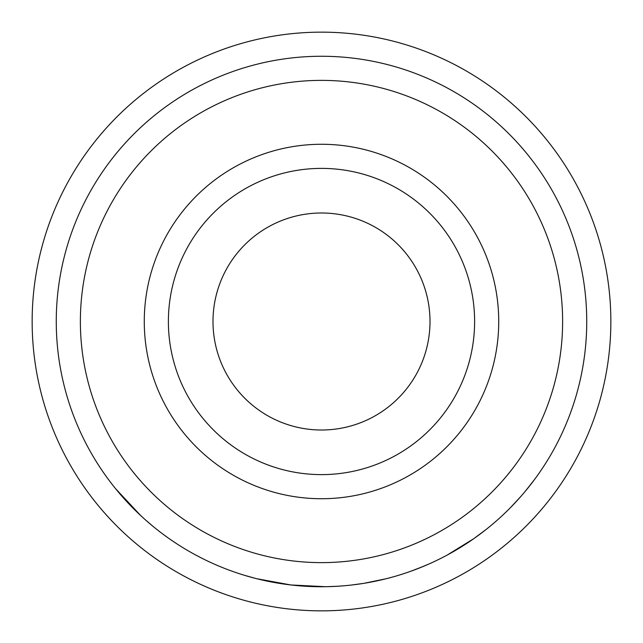 <?xml version="1.0" encoding="UTF-8"?>
<svg xmlns="http://www.w3.org/2000/svg" width="643" height="643" viewBox="0 0 643 643"><rect width="100%" height="100%" fill="white"/><g stroke="black" fill="none" stroke-linecap="round" stroke-linejoin="round"><path stroke-width="0.96" d="M610.85 321.5A289.35 289.35 0 0 1 321.5 610.85A289.35 289.35 0 0 1 32.15 321.5A289.35 289.35 0 0 1 321.5 32.15A289.35 289.35 0 0 1 610.85 321.5M212.994 321.5A108.506 108.506 0 0 1 321.5 212.994A108.506 108.506 0 0 1 430.006 321.5A108.506 108.506 0 0 1 321.5 430.006A108.506 108.506 0 0 1 212.994 321.5M474.614 321.5A153.114 153.114 0 0 1 321.5 474.614A153.114 153.114 0 0 1 168.386 321.5A153.114 153.114 0 0 1 321.5 168.386A153.114 153.114 0 0 1 474.614 321.5M498.727 321.5A177.227 177.227 0 0 1 321.5 498.727A177.227 177.227 0 0 1 144.273 321.5A177.227 177.227 0 0 1 321.5 144.273A177.227 177.227 0 0 1 498.727 321.5M562.625 321.5A241.125 241.125 0 0 1 321.5 562.625A241.125 241.125 0 0 1 80.375 321.5A241.125 241.125 0 0 1 321.5 80.375A241.125 241.125 0 0 1 562.625 321.5M586.737 321.5A265.238 265.238 0 0 1 321.5 586.737A265.238 265.238 0 0 1 56.262 321.5A265.238 265.238 0 0 1 321.5 56.262A265.238 265.238 0 0 1 586.737 321.5M512.407 505.639L510.044 508.05M508.316 509.786L505.551 512.487M478.722 535.121L476.23 536.929M469.326 541.719L466.826 543.383M466.464 543.616L465.982 543.938M458.274 548.752L452.093 552.361M451.161 552.884L450.365 553.326M473.682 538.738L447.303 555.005M390.936 577.486L386.652 578.612M386.017 578.772L364.099 583.297M363.319 583.418L351.544 585.034M434.186 561.612L428.849 564.048M423.528 566.33L410.628 571.314M408.088 572.206L407.533 572.399M337.872 586.231L326.74 586.689M325.663 586.705L290.885 584.961L256.726 578.708M255.657 578.435L244.862 575.421M152.897 526.247L145.945 520.324M140.688 515.557L115.611 488.712M176.286 543.456L170.154 539.324M163.25 534.357L160.155 532.026M151.451 525.058L147.118 521.352M428.704 564.104L418.392 568.404M416.744 569.047L413.232 570.365M384.337 579.182L380.061 580.195M468.064 542.571L455.276 550.529M486.124 529.47L473.73 538.697M520.653 496.677L510.598 507.488M534.22 479.927L525.074 491.525"/></g></svg>
